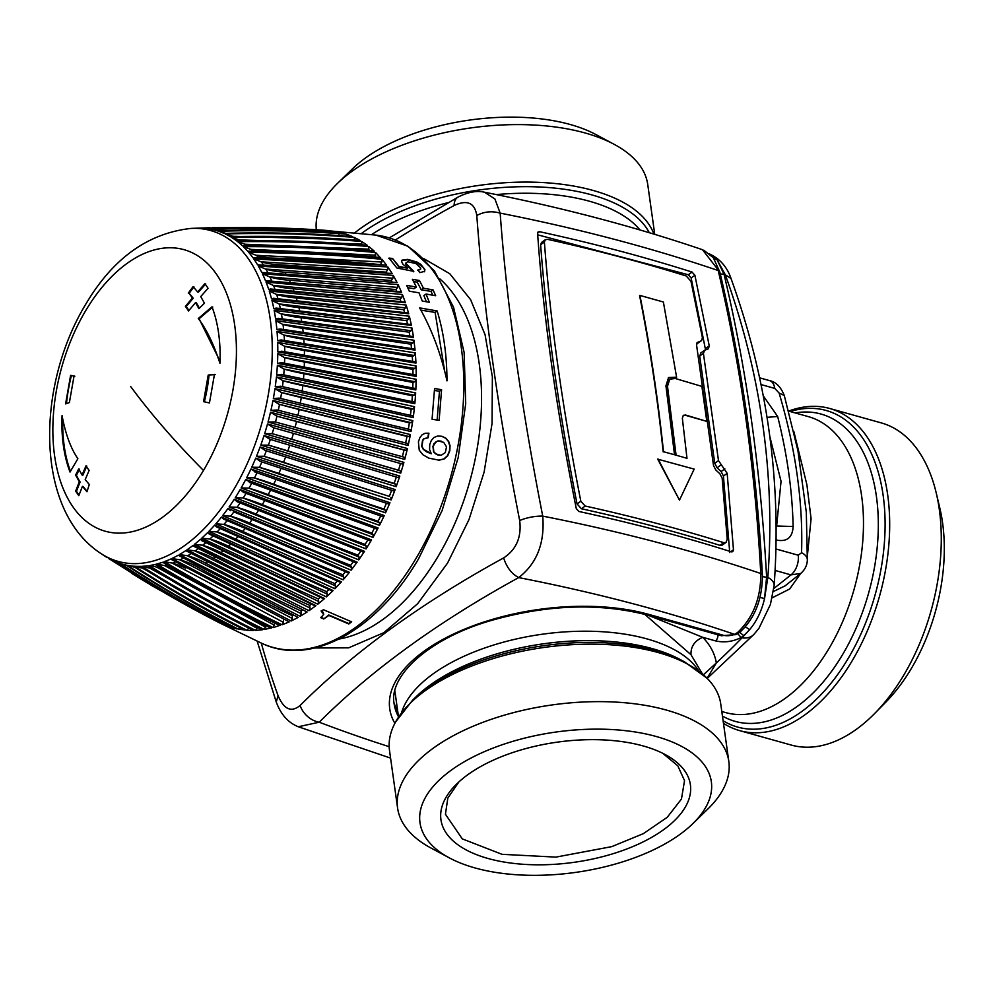 <?xml version="1.0" encoding="UTF-8"?>
<svg xmlns="http://www.w3.org/2000/svg" width="994" height="994" viewBox="0 0 994 994"><rect width="100%" height="100%" fill="white"/><g stroke="black" fill="none" stroke-linecap="round" stroke-linejoin="round"><path stroke-width="1.49" d="M717.979 634.793A5.032 2.97 -74.4 0 1 715.494 640.881L702.733 637.316C694.607 640.819 690.693 646.622 690.992 654.711L702.472 673.994M690.992 654.711L644.721 614.304M648.486 615.348L702.733 637.316C710.3 645.131 714.835 653.679 716.326 662.973L703.392 674.789M754.011 634.309A20.153 14.699 -136 0 1 753.837 634.495A20.153 14.699 -136 0 1 742.021 637.813A966.553 476.499 -8.8 0 1 716.326 662.973L707.107 678.293M449.4 857.909L431.023 848.056A167.24 80.576 -8 0 1 397.588 808.023L389.511 750.532A167.24 80.576 -8 0 1 395.6 721.967A167.24 80.576 -8 0 1 490.328 659.482A167.24 80.576 172 0 1 707.02 678.194A167.24 80.576 172 0 1 720.749 703.988L728.826 761.466A167.24 80.576 -8 0 1 707.716 809.166L692.768 823.715A147.1 70.86 -8 0 1 622.654 861.848A147.1 70.86 -8 0 1 449.4 857.909A147.1 70.86 -8 0 1 508.667 742.63A147.1 70.86 -8 0 1 674.591 742.99A147.1 70.86 -8 0 1 692.768 823.715M354.709 232.844A167.24 80.576 -8 0 1 425.395 197.421A167.24 80.576 172 0 1 653.866 234.087M739.747 632.358L743.785 635.663L741.151 637.514L742.021 637.813L749.65 629.637L743.785 635.663M774.127 585.603A20.153 10.064 -175.7 0 0 774.14 585.478A20.153 10.064 -175.7 0 0 767.84 577.415A932.807 807.066 -169.5 0 0 762.833 425.084A932.807 807.066 -169.5 0 0 725.309 274.779L716.898 259.422L724.079 274.356A1497.908 704.535 -7.2 0 1 725.309 274.779L731.025 278.506C727.049 266.814 719.755 258.589 709.144 253.818M714.487 259.335L716.898 259.422L710.089 254.215M707.231 678.417L753.837 634.495L759.006 628.22L770.4 604.526L774.14 585.478C781.719 481.692 767.343 379.36 731.025 278.506M762.448 576.644L767.84 577.415L764.56 598.537C761.739 610.738 756.769 621.113 749.65 629.637L745.326 626.792M397.588 808.023A167.24 80.576 -8 0 1 498.404 716.972A167.24 80.576 -8 0 1 728.826 761.466M654.748 234.36L647.728 184.437A167.24 80.576 172 0 0 614.292 144.403A167.24 80.576 172 0 0 337.6 183.294A167.24 80.576 172 0 0 318.49 211.573A167.24 80.576 172 0 0 316.328 229.738M760.025 597.419L764.56 598.537L766.61 576.992A1506.78 887.791 105.6 0 0 724.079 274.356A5.032 2.783 166.6 0 0 719.147 274.592M759.615 377.832L769.518 380.603A15.109 8.909 105.6 0 1 774.761 388.406L779.11 393.04A489.036 317.223 -125.9 0 1 797.126 474.784A489.036 317.223 -125.9 0 1 801.549 552.739A15.109 8.822 -178.1 0 1 807.339 559.982A15.109 8.822 -178.1 0 1 807.327 560.206M793.833 431.495L806.904 484.737L811.092 518.719L807.476 554.826M800.692 573.451L789.671 588.995L772.214 597.816M775.109 570.444L790.976 574.892A15.109 8.909 -74.4 0 0 798.207 555.211L801.549 552.739M776.115 538.649A15.109 8.909 105.6 0 1 776.376 540.053C786.95 542.115 792.529 537.605 793.125 526.522L776.637 526L781.048 481.32L769.828 436.552M614.292 144.403L595.903 134.55A147.1 70.86 172 0 0 352.547 168.744L337.6 183.294M767.02 417.343L777.656 416.486A478.176 310.178 -125.9 0 1 788.677 472.423A478.176 310.178 -125.9 0 1 793.125 526.522M769.518 380.615C775.842 381.845 780.762 386.803 784.278 395.475L779.11 393.04M784.278 395.475L797.921 450.617L806.308 512.233L807.339 559.982C807.178 565.288 804.966 569.773 800.717 573.439L800.878 573.302M773.841 588.51L790.976 574.892L800.717 573.439L785.086 585.864L773.431 591.505M776.14 529.019L776.115 525.95M614.454 853.274A125.94 60.671 -8 0 1 472.411 852.951A125.94 60.671 -8 0 1 456.842 783.844A125.94 60.671 -8 0 1 516.868 751.203A125.94 60.671 -8 0 1 665.197 754.558A125.94 60.671 -8 0 1 614.454 853.274M662.737 753.303L677.796 765.79L684.531 780.625L681.462 799.027L667.26 817.292L643.267 833.68L611.795 846.627L555.894 857.114L502.045 854.318L462.26 838.874L445.436 814.235L447.822 798.107L458.855 781.955M874.596 713.555A167.24 98.543 -74.4 0 0 903.546 675.522A167.24 98.543 -74.4 0 0 936.273 493.123L939.902 508.456A147.1 86.664 -74.4 0 1 911.113 668.887A147.1 86.664 -74.4 0 1 885.654 702.323L874.596 713.555A167.24 98.543 -74.4 0 1 791.162 745.04L739.623 730.615A167.24 98.543 105.6 0 0 851.995 661.097A167.24 98.543 -74.4 0 0 829.754 408.497A167.24 98.543 -74.4 0 0 788.702 411.069M739.623 730.615A167.24 98.543 105.6 0 1 723.458 723.321M936.273 493.123A167.24 98.543 -74.4 0 0 881.305 422.91L829.754 408.497M705.554 349.9L691.141 277.972L688.308 274.766L537.692 234.832M729.72 552.502L723.421 476.039L721.135 471.554L717.072 467.776L714.761 463.316L699.689 356.063L700.932 352.945M696.545 343.837L701.627 340.557L702.41 337.699L690.992 281.327L686.27 275.997C642.136 262.254 595.953 250.041 547.719 239.38L545.296 239.728L541.531 242.449L540.624 244.723C546.576 324.019 558.715 410.423 577.054 503.933L581.44 508.754C629.687 519.415 675.87 531.628 720.004 545.371L722.327 545.085L726.08 542.364L727.235 539.245L722.166 478.263L719.88 473.778L715.817 470.013L713.506 465.54L696.583 345.166L697.403 342.296M739.921 632.209L739.859 632.259C754.931 618.268 762.435 599.146 762.386 574.892C756.521 467.925 742.332 366.972 719.818 272.021L702.472 249.705C634.644 226.644 561.97 207.485 484.476 192.215L494.9 198.949L500.156 213.126C506.94 305.009 521.129 405.999 542.736 516.122C544.911 542.985 536.897 563.474 518.706 577.589A1451.103 699.068 -8 0 1 734.566 634.346L737.473 632.606C753.141 617.734 760.907 598.04 760.77 573.513A5.032 2.038 -3.1 0 1 762.386 574.892A5.032 2.038 -3.1 0 1 762.386 574.942M700.497 353.181L704.671 350.248L703.417 353.355L718.488 460.607L727.161 473.33L733.473 549.781L732.777 551.658L731.385 551.832C683.04 536.511 632.221 523.068 578.906 511.475L576.284 508.605C556.317 408.857 543.407 317.074 537.592 233.255L538.127 231.913L539.593 231.701C592.896 243.281 643.727 256.738 692.06 272.058L694.893 275.251L709.244 345.875L708.449 348.745M704.671 350.248L708.014 348.969M735.871 634.632L734.566 634.346A10.077 4.858 172 0 1 723.185 635.216A5.032 2.97 -74.4 0 1 721.209 635.7L735.846 634.644M735.833 634.644L739.859 632.259L737.473 632.606M390.567 758.099L298.287 726.751L319.236 722.203A1451.103 699.068 172 0 0 389.163 746.693M261.26 643.068A947.729 816.086 13.4 0 0 278.072 695.688C283.973 709.455 291.317 712.723 300.101 705.479A20.153 14.873 45 0 0 319.236 722.203A967.1 465.9 172 0 1 408.36 646.92A967.1 465.9 172 0 1 518.706 577.589C511.736 573.973 506.704 567.425 503.635 557.92C516.358 549.583 521.701 537.12 519.676 520.545A20.153 6.399 168.9 0 1 542.736 516.122C620.48 531.442 693.166 550.577 760.77 573.513A1507.525 888.226 105.6 0 0 718.19 270.53A1501.151 723.172 172 0 0 500.156 213.126C491.918 210.79 484.14 211.573 476.797 215.487A947.729 231.614 74 0 0 519.676 520.545M278.072 695.688L276.257 702.037M476.797 215.487C474.71 202.788 467.155 199.471 454.109 205.522A20.153 10.897 -118.7 0 1 458.035 197.085A20.153 10.897 -118.7 0 1 458.197 196.998M314.8 647.989L348.633 647.839L383.821 632.693L417.654 603.706L447.524 563.126L468.994 519.601L484.128 472.063L492.055 423.494L492.365 376.813L485.072 334.717L470.609 299.641L449.76 273.723L423.755 258.626M686.991 458.309L676.082 455.19L667.496 386.281L669.745 379.161L675.311 378.503L701.888 386.405L706.809 421.381L685.661 415.045L683.338 415.33L682.356 418.325L686.991 458.309L676.082 455.19M706.809 421.381L685.351 415.268L683.189 415.442M669.596 379.286L667.185 386.504L675.771 455.426M674.516 454.755L663.507 451.711C657.866 397.948 650.001 345.85 639.9 295.417L663.383 302.014L676.603 377.211L668.564 377.534L665.93 385.834L674.516 454.755L663.507 451.711M676.603 377.211L668.403 377.645M663.197 451.935C657.556 398.172 649.691 346.074 639.589 295.64L639.9 295.417M658.028 458.942L679.474 500.119L694.185 469.106L657.717 459.166L679.474 500.119M581.44 508.754L585.193 506.033L580.819 501.212C562.455 407.714 550.303 321.31 544.389 242.002L545.296 239.728M585.193 506.033C633.427 516.706 679.61 528.907 723.744 542.662L726.08 542.364M697.453 343.502L701.192 340.793L697.043 342.644M438.255 440.938L435.931 441.783L433.21 446.144L433.856 451.959L435.608 453.873L441.063 455.351L445.324 452.593L446.517 446.89L443.722 442.355L437.944 440.914L433.931 443.56L433.21 446.144M371.532 539.928L366.065 548.924L235.255 497.708L236.261 496.105A173.291 102.109 -74.4 0 0 238.697 492.117A173.291 102.109 -74.4 0 0 239.206 491.247L240.188 489.595L243.368 492.291L370.116 540.773L371.532 539.928L240.188 489.595M233.379 511.699L355.852 562.778L357.144 562.157L351.118 570.196L351.578 567.388L350.609 565.325A1707.729 779.557 -142.4 0 1 249.506 523.043A175.988 103.687 -74.4 0 0 251.78 520.024M230.471 510.68L228.036 508.419L226.955 509.91A173.291 102.109 -74.4 0 1 223.7 514.233L222.594 515.662L351.118 570.196M228.384 626.555L222.383 624.22L223.352 623.996M228.558 626.642C191.096 607.607 154.679 586.472 119.317 563.225L118.187 562.84A173.291 102.109 -74.4 0 1 114.857 561.535L113.751 561.051C148.864 584.186 185.07 605.247 222.383 624.22M292.286 615.671A1707.729 1222.806 64.1 0 1 198.141 567.375A100.754 72.14 -115.9 0 0 180.063 559.833L171.85 558.504L173.13 557.895A173.291 102.109 -74.4 0 0 176.92 555.944L178.199 555.248L298.163 617.411L291.13 621.014L292.36 618.504L292.286 615.671A199.844 117.752 -74.4 0 0 292.907 615.361M173.304 568.568A100.754 76.687 -105.5 0 0 164.88 565.636L156.679 564.033L157.947 563.697A173.291 102.109 -74.4 0 0 161.736 562.542L163.24 562.579C201.571 585.603 240.362 606.564 279.625 625.45L273.188 627.612L274.729 623.089M301.02 610.962A1707.729 1175.231 59.4 0 1 205.833 563.225A100.754 69.331 -120.6 0 0 187.642 555.745L179.429 554.553L180.709 553.807A173.291 102.109 -74.4 0 0 184.474 551.484L185.741 550.651L307.084 611.993L300.101 616.317L301.232 613.72L301.02 610.962A199.844 117.752 -74.4 0 0 302.201 610.254M236.361 628.717L230.285 627.202L232 625.586M126.424 565.3L122.262 564.132A173.291 102.109 -74.4 0 1 121.579 563.933L120.423 563.586C156.046 586.907 192.662 608.117 230.285 627.202M122.262 564.132A173.291 102.109 -74.4 0 0 125.02 564.841L126.201 565.101C162.072 588.485 198.899 609.744 236.684 628.879M314.402 604.886L315.918 605.694L308.997 610.714L310.029 608.042L309.693 605.371A1707.729 1121.94 -124.9 0 1 213.474 558.305A175.988 103.687 -74.4 0 0 214.754 557.398M314.999 605.88L194.153 546.489L193.196 545.308L191.954 546.265A173.291 102.109 -74.4 0 1 188.226 548.961L186.959 549.831L308.997 610.714M331.474 590.138L333.114 590.573L326.454 596.897L327.274 594.126L326.666 591.666A1707.729 999.231 -132.6 0 1 228.421 546.228A175.988 103.687 -74.4 0 0 230.273 544.501M332.046 590.908L209.212 534.089L207.734 532.486L206.541 533.679A173.291 102.109 -74.4 0 1 202.95 537.083L201.732 538.189L326.454 596.897M347.689 572.295L349.428 572.333L343.154 579.837L343.738 577.029L342.893 574.83A1707.729 857.076 -139.3 0 1 242.698 531.405A175.988 103.687 -74.4 0 0 244.884 528.82M348.161 572.842L223.6 519.079L221.513 517.029L220.382 518.433A173.291 102.109 -74.4 0 1 217.003 522.471L215.86 523.801L343.154 579.837M244.599 629.91L238.473 629.227L240.138 627.45M133.606 566.356L132.078 566.021A173.291 102.109 -74.4 0 1 128.524 565.536L127.344 565.325C163.476 588.759 200.515 610.067 238.473 629.227M248.115 630.358L246.897 630.283C208.603 611.086 171.117 589.728 134.463 566.232L135.669 566.307A173.291 102.109 -74.4 0 0 139.309 566.381L140.552 566.369C177.479 589.864 215.176 611.223 253.644 630.432L248.115 630.358M256.75 630.295L255.52 630.37C216.878 611.161 178.945 589.815 141.744 566.319L142.987 566.257A173.291 102.109 -74.4 0 0 146.69 565.921L147.944 565.772C185.418 589.231 223.575 610.564 262.391 629.749L256.75 630.295M162.83 569.102A100.754 78.402 -99.7 0 0 157.363 567.326L150.417 565.387A173.291 102.109 -74.4 0 0 154.182 564.642L155.561 564.679C193.395 587.901 231.801 609.024 270.766 628.046L264.292 629.475L265.945 625.686M185.679 568.208A100.754 74.6 -110.9 0 0 172.471 563.138L164.246 561.672L165.526 561.188A173.291 102.109 -74.4 0 0 169.328 559.647L170.608 559.075L289.192 621.909L282.147 624.779L283.464 622.368L283.514 619.535M364.525 551.335L358.759 559.883L229.067 506.952L230.136 505.437A173.291 102.109 -74.4 0 0 233.242 500.827L234.273 499.249L237.069 501.734L363.17 552.068L364.525 551.335L234.273 499.249M261.72 643.28A212.853 125.418 -74.4 0 0 415.753 558.864A212.853 125.418 -74.4 0 0 461.812 351.478A212.853 125.418 -74.4 0 0 375.943 235.106L408.012 246.263L434.465 270.952L453.525 307.183L464.123 352.423L465.701 403.713L458.184 457.625L442.119 510.518L418.561 558.839C376.776 630.469 311.159 667.073 261.72 643.28L220.718 623.462C183.567 604.551 147.559 583.59 112.682 560.554L111.589 560.032A173.291 102.109 -74.4 0 1 108.396 558.33L151.833 585.628L198.949 612.08M218.978 622.604L217.04 621.573M102.618 554.615A173.291 102.109 -74.4 0 0 104.743 556.081A173.291 102.109 -74.4 0 0 105.277 556.429L106.321 557.087M214.741 525.068L341.402 581.825L339.712 581.589L341.402 581.825L340.234 583.118L334.916 588.759L208.889 531.318L210.082 530.1A173.291 102.109 -74.4 0 0 213.573 526.36L214.741 525.068L216.506 526.895L340.246 582.248M323.025 597.916L324.603 598.55L317.807 604.228L194.414 544.364L195.656 543.383A173.291 102.109 -74.4 0 0 199.322 540.314L200.54 539.245L201.745 540.637L323.609 598.798M323.746 618.976L328.84 615.435L348.807 623.971L351.652 621.859L323.385 609.682L321.261 611.273L323.709 614.304L320.876 617.721L323.746 618.976L328.778 614.988L348.745 623.524L351.59 621.412M437.149 310.948C443.622 331.946 446.902 355.256 446.977 380.888C441.013 353.976 431.893 329.635 419.617 307.892L437.149 310.948L435.111 312.427L420.86 310.116M432.067 419.207L439.124 420.4L441.584 389.71L434.564 388.492L432.067 419.207M391.884 281.513A199.844 117.752 -74.4 0 0 391.301 280.482L392.891 278.196L393.226 275.388L397.091 282.544L261.745 272.431L397.091 282.544M267.548 272.157A173.291 102.109 -74.4 0 0 265.932 269.175L258.266 265.982L258.987 267.237A173.291 102.109 -74.4 0 1 261.074 271.089L261.745 272.431M404.546 312.489A199.844 117.752 -74.4 0 0 403.701 309.693L405.477 307.854L406.186 305.059L408.733 313.781L407.08 313.358M277.885 298.635A173.291 102.109 -74.4 0 0 276.68 294.51L269.25 291.018L269.747 292.571A173.291 102.109 -74.4 0 1 271.113 297.268L271.548 298.883L408.733 313.781M388.169 503.834L260.192 461.39L388.169 503.834L389.971 502.728L385.548 512.829L385.386 510.208L383.908 509.015A1707.729 343.154 -155.8 0 1 278.829 473.442A175.988 103.687 -74.4 0 0 281.004 468.472M260.192 461.39L255.744 458.11L254.961 459.961A173.291 102.109 -74.4 0 1 252.575 465.403L251.755 467.217L385.548 512.829M398.06 477.53L269.399 439.162L398.06 477.53L399.812 476.076L396.196 486.662L395.786 484.215L394.158 483.407A1707.729 153.809 -160.6 0 1 287.85 450.891A175.988 103.687 -74.4 0 0 289.763 445.287M269.834 439.286L264.044 435.558L263.41 437.484A173.291 102.109 -74.4 0 1 261.459 443.2L260.788 445.113L396.196 486.662M374.775 256.999L375.657 252.501L380.168 257.508C336.854 253.358 292.895 251.246 248.276 251.171L247.891 251.432C292.808 251.482 337.065 253.594 380.665 257.769M252.836 251.184A173.291 102.109 -74.4 0 0 251.246 249.531L243.381 246.674L244.3 247.593A173.291 102.109 -74.4 0 1 246.997 250.426L247.891 251.432M266.193 227.651L198.601 228.123A173.291 102.109 -74.4 0 1 202.242 228.198L323.895 230.248M400.942 301.53A199.844 117.752 -74.4 0 0 400.11 299.306L401.837 297.305L402.421 294.485L405.415 302.723L403.726 302.499M274.953 289.266A173.291 102.109 -74.4 0 0 273.561 285.502L266.057 282.097L266.628 283.563A173.291 102.109 -74.4 0 1 268.243 287.999L268.765 289.527L405.415 302.723M411.342 429.582L410.994 431.57L273.338 398.544L273.698 396.556A173.291 102.109 -74.4 0 0 274.667 390.654L274.965 388.666L412.796 420.624L411.342 429.582M405.639 442.951A199.844 117.752 -74.4 0 0 406.993 436.416L408.82 436.503L410.423 434.589L408.161 445.523L407.49 443.436L277.239 410L270.927 410.336L408.161 445.523M408.82 436.503L279.016 404.247L272.977 400.47L272.592 402.458A173.291 102.109 -74.4 0 1 271.374 408.348L270.927 410.336M416.213 374.489L416.213 376.391L277.811 351.876L277.811 349.963A173.291 102.109 -74.4 0 0 277.724 344.322L277.674 342.433L416.064 365.929L416.213 374.489M411.528 348.472A199.844 117.752 -74.4 0 0 411.019 344.185L412.908 342.868L413.939 340.209L415.07 350.112L413.616 349.118M412.908 342.868L282.507 324.28L275.86 320.702L276.096 322.478A173.291 102.109 -74.4 0 1 276.692 327.821L276.879 329.635L415.07 350.112M402.21 463.999L273.338 427.718L402.222 463.999L403.924 462.372L400.744 473.132L400.209 470.783L398.507 470.174A1707.729 57.776 -163 0 1 291.689 439.249A175.988 103.687 -74.4 0 0 293.416 433.372M273.375 427.731L267.51 423.966L266.951 425.929A173.291 102.109 -74.4 0 1 265.236 431.731L264.64 433.682L400.744 473.132M409.839 336.009A199.844 117.752 -74.4 0 0 409.168 332.195L411.031 330.691L411.963 327.97L413.566 337.525L412.05 336.717M411.031 330.691L280.904 313.88L274.17 310.364L274.481 312.079A173.291 102.109 -74.4 0 1 275.35 317.235L275.611 318.987L413.566 337.525M373.943 535.716L372.986 537.394L241.12 487.967L242.064 486.29A173.291 102.109 -74.4 0 0 244.835 481.208L245.754 479.481L378.13 527.988L373.943 535.716M413.492 415.641L413.218 417.617L275.239 386.741L275.512 384.753A173.291 102.109 -74.4 0 0 276.22 378.876L276.431 376.9L414.535 406.708L413.492 415.641M380.379 523.589L379.497 525.341L246.624 477.791L247.518 476.039A173.291 102.109 -74.4 0 0 250.103 470.771L250.948 468.969L384.28 515.563L380.379 523.589M380.603 264.354L381.895 262.043L381.982 259.31L386.629 265.236L252.923 257.757C298.225 258.278 342.793 260.763 386.629 265.236M381.895 262.043L256.03 255.247L248.736 252.414L249.606 253.445A173.291 102.109 -74.4 0 1 252.103 256.638L252.923 257.757M415.865 361.22L415.952 363.096L277.599 340.619L277.512 338.743A173.291 102.109 -74.4 0 0 277.177 333.251L277.028 331.412L415.318 352.882L415.865 361.22M391.884 498.056L391.127 499.92L256.489 456.308L257.235 454.444A173.291 102.109 -74.4 0 0 259.409 448.853L260.117 446.952L395.152 489.545L391.884 498.056M391.363 272.281L392.108 273.499L257.545 264.777L256.8 263.547A173.291 102.109 -74.4 0 0 254.501 260.006L253.706 258.862L387.846 266.951L391.363 272.281M359.095 239.927L360.151 240.536C317.397 237.044 274.207 235.802 230.583 236.796L229.515 236.187A173.291 102.109 -74.4 0 0 226.321 234.485L225.228 233.95C268.628 232.82 311.619 233.963 354.224 237.38L359.095 239.927M338.917 234.199L338.258 231.962L344.346 233.602M217.462 230.881L215.661 230.372A173.291 102.109 -74.4 0 1 216.344 230.571L217.487 230.919C260.142 229.502 302.524 230.397 344.657 233.627M215.661 230.372A173.291 102.109 -74.4 0 0 212.89 229.676L211.722 229.415C254.116 227.924 296.287 228.782 338.258 231.962M330.517 231.167L336.332 231.59M329.884 230.695C288.248 227.564 246.5 226.794 204.627 228.371L205.833 228.483A173.291 102.109 -74.4 0 1 209.386 228.98L210.579 229.192C252.712 227.651 294.671 228.458 336.469 231.602M415.02 401.762L414.833 403.726L276.618 374.986L276.804 373.023A173.291 102.109 -74.4 0 0 277.251 367.196L277.376 365.233L415.678 392.916L415.02 401.762M400.93 290.869L401.526 292.298L265.485 280.693L264.889 279.264A173.291 102.109 -74.4 0 0 263.037 275.102L262.391 273.735L398.097 284.582L400.93 290.869M373.284 250.264L374.241 251.134C330.903 247.233 286.98 245.456 242.461 245.804L241.517 244.934A173.291 102.109 -74.4 0 0 238.647 242.461L237.653 241.666C281.961 241.132 325.709 242.76 368.898 246.549L373.284 250.264M412.771 387.933A199.844 117.752 -74.4 0 0 412.945 382.442L414.858 381.708L416.175 379.298L415.84 389.959L415.07 388.406L281.923 362.723L277.475 363.344L415.84 389.959M414.858 381.708L284.172 357.455L277.786 353.727L277.761 355.653A173.291 102.109 -74.4 0 1 277.575 361.406L277.475 363.344M366.388 244.636L367.395 245.381C324.342 241.704 280.768 240.213 236.684 240.921L235.677 240.175A173.291 102.109 -74.4 0 0 232.633 238.075L231.59 237.417C275.45 236.56 318.838 237.914 361.741 241.505L366.388 244.636M407.465 448.53L404.732 459.402L268.02 422.065L268.554 420.102A173.291 102.109 -74.4 0 0 270.02 414.237L270.492 412.249L276.953 416.175A100.754 5.107 -166.5 0 0 296.535 421.481L404.024 449.996L405.8 450.294L407.465 448.53L270.492 412.249M346.918 236.547L346.384 234.186L352.572 236.609C310.116 233.267 267.311 232.223 224.172 233.466L223.066 232.981A173.291 102.109 -74.4 0 0 219.736 231.677L226.16 233.466M409.366 316.241L411.454 325.398L273.835 308.724L273.487 307.034A173.291 102.109 -74.4 0 0 272.368 302.089L271.958 300.461L279.302 304.04A100.754 56.136 166.3 0 0 298.921 307.593L406.732 320.677L408.546 318.999L409.366 316.241L271.958 300.461M429.296 302.275L426.053 294.025L435.67 295.715L433.073 289.9L423.432 288.223L419.456 280.507L412.398 279.326L416.399 287.017L406.67 285.402L409.317 291.192L419.021 292.82L422.276 301.058L429.296 302.275M428.116 437.782L424.14 438.727L422.848 440.367L421.99 446.306L423.519 449.276L431.309 453.749L429.594 449.586L429.719 444.653L431.297 440.479L433.968 437.484L437.584 436.031L441.895 436.267L445.859 438.18L448.654 441.411L450.021 445.623L449.835 450.63L447.772 455.737L444.169 458.942L439.087 460.185L428.824 458.147L422.823 454.693L419.244 450.207L418.399 441.883L419.853 437.671L422.164 434.726L425.196 433.235L428.936 433.21L428.116 437.782M419.791 272.629L424.637 271.35L424.898 269.536L420.723 264.317L416.908 262.031L407.751 259.372L402.061 260.13L401.663 261.82L403.005 264.292L407.677 268.181L399.054 266.479L392.58 258.465L389.039 258.08L396.854 267.995L413.815 271.374L405.887 263.435L407.639 261.77L415.84 263.509L420.822 268.107L419.741 269.772L417.94 269.946L419.791 272.629M62.746 419.356A125.94 74.202 -74.4 0 0 70.45 471.305M79.011 495.074A130.972 77.172 -74.4 0 1 76.463 491.272L80.104 481.978L79.309 481.755L75.668 491.048A130.972 77.172 -74.4 0 0 78.799 495.646L82.44 486.352L86.963 491.744L89.298 484.5L85.198 479.63L89.137 470.411A100.754 59.367 -74.4 0 1 86.006 465.813L82.067 475.033L82.862 475.256L86.801 466.037M82.44 486.352L83.235 486.575A119.889 70.636 -74.4 0 0 87.112 491.272M80.104 481.978A119.889 70.636 -74.4 0 1 76.414 475.294L79.508 469.18M74.848 376.192L71.406 375.608A119.889 70.636 -74.4 0 0 66.461 403.601M205.721 283.911L198.415 292.186L197.62 291.963L204.913 283.688A130.972 77.172 -74.4 0 1 208.044 288.285L200.751 296.56L204.453 303.245L198.887 308.674L195.545 302.598L188.525 310.96A100.754 59.367 -74.4 0 0 185.393 306.363L192.414 298.001L193.209 298.225A111.837 65.89 -74.4 0 0 189.108 293.354L192.414 298.001M193.892 286.806L189.108 293.354M188.897 310.501A100.754 59.367 -74.4 0 0 186.189 306.574L193.209 298.225M199.359 308.227A111.837 65.89 -74.4 0 0 196.34 302.822L195.545 302.598M220.022 361.22L199.098 318.751L212.791 307.034M215.251 374.639L208.218 375.061L214.455 374.415L209.448 402.943L203.559 401.663L208.218 375.061M204.366 401.837A111.837 65.89 -74.4 0 0 209.026 375.285M62.063 415.579C65.467 433.918 70.736 448.294 77.88 458.706L70.027 472.063A125.94 74.202 -74.4 0 1 62.063 415.579M76.463 491.272L75.668 491.048M76.414 475.294L75.606 475.07L78.712 468.957L82.067 475.033M75.606 475.07L79.309 481.755M69.381 402.57L65.604 403.899L70.599 375.384L74.053 375.968L69.381 402.57M71.406 375.608L70.599 375.384M197.62 291.963L193.097 286.583L188.301 293.131M186.189 306.574L185.393 306.363M199.098 318.751L198.291 318.527L211.983 306.811A125.94 74.202 -74.4 0 1 219.947 363.282C213.735 344.16 206.516 329.238 198.291 318.527M221.016 552.627A1707.729 1063.17 -128.9 0 0 318.254 598.935L318.726 601.507L202.59 545.321A100.754 62.721 -128.9 0 1 221.016 552.627A175.988 103.687 -74.4 0 0 222.606 551.322M318.254 598.935A199.844 117.752 -74.4 0 0 320.23 597.319M235.665 539.146A1707.729 930.421 -136.1 0 0 334.891 583.627L335.624 585.963L217.015 532.038A100.754 54.894 -136.1 0 1 235.665 539.146A175.988 103.687 -74.4 0 0 237.703 536.996M334.891 583.627A199.844 117.752 -74.4 0 0 337.339 581.043M256.03 514.097A1707.729 698.235 -145.3 0 0 358.026 555.174L359.107 557.075L237.069 507.375A100.754 41.189 -145.3 0 1 256.03 514.097A175.988 103.687 -74.4 0 0 258.365 510.655M358.026 555.174A199.844 117.752 -74.4 0 0 360.747 551.161M257.21 627.313L257.061 628.295L149.92 568.195A100.754 79.744 -93.6 0 1 153.113 569.177M248.575 627.984L142.614 568.245A100.754 80.688 -87.1 0 1 143.869 568.618M127.344 565.325L135.01 567.35M215.86 523.801L223.948 524.41A100.754 50.57 -139.3 0 1 242.698 531.405M342.893 574.83A199.844 117.752 -74.4 0 0 345.477 571.761M201.732 538.189L209.883 539.021A100.754 58.957 -132.6 0 1 228.421 546.228M326.666 591.666A199.844 117.752 -74.4 0 0 328.902 589.579M186.959 549.831L195.159 550.9A100.754 66.188 -124.9 0 1 213.474 558.305M309.693 605.371A199.844 117.752 -74.4 0 0 311.308 604.228M222.594 515.662L230.645 516.184A100.754 45.997 -142.4 0 1 249.506 523.043M350.609 565.325A199.844 117.752 -74.4 0 0 353.292 561.784M426.053 294.025L423.891 295.603L426.401 301.766M416.399 287.017L414.1 288.695L407.764 287.726M413.641 281.575L417.219 282.134L421.245 289.813L423.432 288.223M432.788 295.206L431.011 291.391L421.245 289.813M407.503 323.994A199.844 117.752 -74.4 0 0 406.732 320.677M402.346 456.693A199.844 117.752 -74.4 0 0 404.024 449.996M231.59 237.417L239.579 240.026A100.754 80.067 122.9 0 0 242.188 240.697M361.729 244.797L361.741 241.505M284.172 357.455L284.694 357.591A100.754 32.591 -178.8 0 0 304.388 361.99L412.945 382.442M237.653 241.666L245.58 244.4A100.754 78.849 129.2 0 0 250.413 245.568M368.476 250.476L368.898 246.549M262.391 273.735L269.97 277.04A100.754 67.17 154.9 0 0 289.453 280.184L395.972 289.552L397.625 287.403L398.097 284.582M396.73 291.192A199.844 117.752 -74.4 0 0 395.972 289.552M277.376 365.233L284.185 369.134A100.754 27.31 -176.2 0 0 303.878 373.707L412.361 395.749L414.262 395.227L415.678 392.916M411.926 401.564A199.844 117.752 -74.4 0 0 412.361 395.749M225.228 233.95L233.267 236.423A100.754 80.899 116.4 0 0 233.988 236.622M354.572 240.026L354.224 237.38M253.706 258.862L261.447 261.956A100.754 72.91 145.7 0 0 280.78 264.851L386.132 272.145L387.635 269.722L387.846 266.951M283.551 462.309A1707.729 249.084 -158.2 0 0 389.288 496.366L264.18 456.383A100.754 14.699 -158.2 0 1 283.551 462.309A175.988 103.687 -74.4 0 0 285.613 457.016M389.288 496.366A199.844 117.752 -74.4 0 0 391.636 490.315M277.028 331.412L284.11 335.189A100.754 42.655 175.7 0 0 303.804 339.227L412.274 356.597L414.175 355.479L415.318 352.882M412.585 361.319A199.844 117.752 -74.4 0 0 412.274 356.597M256.03 255.247L256.539 255.396A100.754 75.258 140.6 0 0 268.43 257.695M273.685 484.24A1707.729 435.546 -153.3 0 0 378.068 521.278L379.459 522.658L254.452 477.977A100.754 25.695 -153.3 0 1 273.685 484.24A175.988 103.687 -74.4 0 0 275.947 479.63M378.068 521.278A199.844 117.752 -74.4 0 0 380.677 515.961M276.431 376.9L283.153 380.814A100.754 21.893 -173.7 0 0 302.835 385.573L411.168 409.23L413.057 408.907L414.535 406.708M410.435 415.318A199.844 117.752 -74.4 0 0 411.168 409.23M268.156 494.652A1707.729 525.814 -150.7 0 0 371.793 533.095L373.073 534.66L249.009 488.228A100.754 31.025 -150.7 0 1 268.156 494.652A175.988 103.687 -74.4 0 0 270.48 490.402M371.793 533.095A199.844 117.752 -74.4 0 0 374.477 528.187M280.904 313.88L281.426 314.017A100.754 51.887 169.6 0 0 301.07 317.732L409.168 332.195M264.64 433.682L272.182 433.67A100.754 3.404 -163 0 1 291.689 439.249M398.507 470.174A199.844 117.752 -74.4 0 0 400.483 463.515M282.507 324.28L283.029 324.417A100.754 47.389 172.8 0 0 302.698 328.293L411.019 344.185M277.674 342.433L284.669 346.26A100.754 37.71 178.5 0 0 304.363 350.484L412.908 369.37L414.833 368.439L416.064 365.929M412.995 374.502A199.844 117.752 -74.4 0 0 412.908 369.37M279.016 404.247L279.538 404.396A100.754 10.772 -168.9 0 0 299.157 409.516L406.993 436.416M274.965 388.666L281.6 392.593A100.754 16.364 -171.3 0 0 301.257 397.525L409.379 422.798L411.243 422.686L412.796 420.624M408.348 429.135A199.844 117.752 -74.4 0 0 409.379 422.798M273.561 285.502A100.754 63.802 159 0 0 293.093 288.769L400.11 299.306M251.246 249.531A100.754 77.246 135.1 0 0 258.9 251.221M260.788 445.113L268.405 445.138A100.754 9.07 -160.6 0 1 287.85 450.891M394.158 483.407A199.844 117.752 -74.4 0 0 396.333 477.021M251.755 467.217L259.521 467.342A100.754 20.24 -155.8 0 1 278.829 473.442M383.908 509.015A199.844 117.752 -74.4 0 0 386.405 503.312M276.68 294.51A100.754 60.112 162.8 0 0 296.249 297.927L403.701 309.693M265.932 269.175A100.754 70.214 150.5 0 0 285.34 272.194L391.301 280.482M434.502 390.456L439.46 391.251L437.124 420.052M444.74 371.445L435.111 312.427M262.254 504.617A1707.729 613.522 -148.1 0 0 365.096 544.414L366.277 546.153L243.207 498.044A100.754 36.194 -148.1 0 1 262.254 504.617A175.988 103.687 -74.4 0 0 264.603 500.765M365.096 544.414A199.844 117.752 -74.4 0 0 367.817 539.941M318.726 601.507L317.807 604.228M202.08 545.172L194.414 544.364M335.624 585.963L334.916 588.759M216.506 531.902L208.889 531.318M112.608 560.517C147.497 583.553 183.53 604.538 220.693 623.449L220.718 623.462M359.107 557.075L358.759 559.883M236.56 507.226L229.067 506.952M239.666 502.629L237.069 501.734M149.411 568.059L141.744 566.319M257.061 628.295L255.52 630.37M261.646 629.376L261.981 629.674C223.302 610.564 185.306 589.33 147.969 565.971L147.944 565.772M142.092 568.108L134.463 566.232M248.5 628.357L246.897 630.283M141.198 566.779L140.552 566.369M366.277 546.153L366.065 548.924M242.685 497.895L235.255 497.708M417.219 282.134L419.456 280.507M431.011 291.391L433.073 289.9M409.863 324.777L411.454 325.398M410.696 324.479L276.183 308.09L273.835 308.724M224.458 233.453L224.097 233.428C267.187 232.161 309.942 233.217 352.336 236.547M404.732 459.402L404.073 457.165L274.978 421.891L268.02 422.065M366.612 245.319L367.395 245.381M367.022 245.245C324.119 241.579 280.706 240.076 236.783 240.772L236.684 240.921M283.998 363.195L281.923 362.723M242.461 245.804L242.685 245.605C286.98 245.269 330.679 247.046 373.806 250.935L374.241 251.134M399.799 292.261L401.526 292.298M400.855 291.702L265.485 280.693M414.833 403.726L414.088 402.036L281.526 374.415L276.618 374.986M283.228 374.813L281.526 374.415M217.537 230.919L217.388 230.881C260.018 229.465 302.387 230.372 344.508 233.602M359.53 240.486L360.151 240.536M231.229 236.783L230.521 236.771M257.545 264.777L392.108 273.499M390.841 497.373L391.127 499.92M263.658 456.234L256.489 456.308M260.117 446.952L265.013 450.406L393.525 490.899L395.152 489.545M415.952 363.096L415.169 361.804L281.153 339.948L277.599 340.619M283.936 340.544L281.153 339.948M379.459 522.658L379.497 525.341M253.942 477.841L246.624 477.791M256.527 472.56L250.948 468.969M384.28 515.563L382.752 516.656L254.961 472.063M413.218 417.617L412.485 415.803L280.606 386.231L275.239 386.741M412.224 415.79L280.606 386.231M373.073 534.66L372.986 537.394M248.488 488.079L241.12 487.967M251.258 483.009L245.754 479.481M378.13 527.988L376.651 528.945L249.345 482.376M412.758 336.481L278.345 318.328L275.611 318.987M283.116 329.623L280.01 328.964L276.879 329.635M416.213 376.391L415.43 374.974L281.799 351.217L277.811 351.876M284.234 351.752L281.799 351.217M410.994 431.57L410.286 429.619L279.177 398.109L273.338 398.544M404.707 302.027L270.418 288.981L268.765 289.527M407.987 312.973L273.536 298.287L271.548 298.883M439.46 391.251L441.584 389.71M245.63 493.049L243.368 492.291M323.709 614.304L323.112 612.329L321.199 610.825M320.813 617.274L323.684 618.529M401.812 260.552L407.515 259.782L416.672 262.441L423.394 267.51L424.649 269.946L424.401 271.76M407.677 268.181L398.805 266.901L392.58 258.465M388.791 258.502L392.344 258.875M413.579 271.784L406.757 265.087M406.211 262.317L405.639 263.857L406.521 265.51M420.673 269.125L417.704 270.356M431.309 453.749L426.339 451.736L423.22 449.251L421.68 446.281L422.537 440.354L423.842 438.702L427.805 437.758L428.625 433.185M441.584 436.242L445.548 438.155L448.356 441.386L449.71 445.598L449.536 450.605L447.462 455.712L443.858 458.917L438.789 460.16M441.075 441.1L437.944 440.914M432.912 446.12L433.558 451.935L437.907 455.053L441.063 455.351M401.526 712.76A153.648 74.016 -8 0 1 492.825 645.292A153.648 74.016 -8 0 1 698.782 670.987M412.659 700.111L416.237 696.632A159.549 76.861 -8 0 1 492.278 655.27A159.549 76.861 -8 0 1 680.194 659.531L684.593 661.892A164.37 79.185 172 0 0 490.999 657.494A164.37 79.185 172 0 0 412.659 700.111L395.6 721.967M371.632 234.609A159.549 76.861 -8 0 1 429.408 207.883A159.549 76.861 172 0 1 447.896 202.701M639.925 229.937A159.549 76.861 172 0 0 496.317 194.588M361.431 233.515A164.37 79.185 -8 0 1 426.948 201.745A164.37 79.185 -8 0 1 649.281 232.708M715.494 640.881C724.228 642.845 732.789 641.714 741.151 637.514L737.784 633.712M763.255 395.823L777.656 416.486M775.941 548.974L798.207 555.211M761.031 384.566L774.761 388.406M721.806 711.505L725.62 712.574A153.648 90.529 -74.4 0 0 828.859 648.709A153.648 90.529 -74.4 0 0 808.433 416.648L788.727 411.131M722.439 716.053A159.549 94.008 -74.4 0 0 842.316 655.046A159.549 94.008 -74.4 0 0 874.894 487.333A159.549 94.008 -74.4 0 0 795.113 412.92M790.131 411.528A164.37 96.84 105.6 0 1 880.262 479.829A164.37 96.84 105.6 0 1 848.006 658.736A164.37 96.84 105.6 0 1 723.098 720.762M398.085 713.829L394.009 702.857A156.17 75.233 172 0 0 398.246 714.972M723.185 635.216L648.709 614.379A5.032 2.97 105.6 0 1 646.734 614.864C597.916 602.513 544.998 604.712 487.967 621.449C427.196 639.813 388.592 676.616 394.121 703.752A156.17 75.233 172 0 0 398.495 716.724M709.244 345.875L705.516 348.583M694.893 275.251L691.141 277.972M692.06 272.058L688.308 274.766M539.593 231.701L537.58 233.155M733.473 549.781L730.876 551.67M727.161 473.33L723.421 476.039M724.862 468.857L721.135 471.554M720.812 465.08L717.072 467.776M718.488 460.607L714.761 463.316M703.417 353.355L699.689 356.063M648.709 614.379A161.202 77.656 172 0 0 461.452 630.469A161.202 77.656 172 0 0 394.866 723.309M503.635 557.92A986.843 475.405 -8 0 0 391.04 628.668A986.843 475.405 172 0 0 300.101 705.479M454.109 205.522A986.843 475.405 172 0 0 395.376 239.952M339.153 639.018A194.277 114.472 -74.4 0 0 437.745 556.938A194.277 114.472 -74.4 0 0 439.92 278.941M577.054 503.933L580.819 501.212M720.004 545.371L723.744 542.662M540.624 244.723L544.389 242.002M191.382 228.384C147.994 233.068 112.732 258.44 85.596 304.487C36.07 386.268 34.715 509.823 100.481 553.236A171.776 101.214 -74.4 0 0 233.503 490.005A171.776 101.214 -74.4 0 0 269.647 315.421A171.776 101.214 -74.4 0 0 191.382 228.384L210.057 227.725M228.036 508.419L357.144 562.157M171.85 558.504L291.13 621.014M178.199 555.248L298.163 617.411M156.679 564.033C194.998 587.342 233.826 608.527 273.188 627.612M163.016 562.107C201.608 585.329 240.672 606.452 280.209 625.474M179.429 554.553L300.101 616.317M185.741 550.651L307.084 611.993M315.918 605.694L193.196 545.308M333.114 590.573L207.734 532.486M349.428 572.333L221.513 517.029M245.058 630.134C206.938 610.95 169.676 589.616 133.283 566.145M149.162 565.586C186.922 589.02 225.29 610.316 264.292 629.475M271.263 628.096C232.087 608.962 193.482 587.715 155.449 564.343M164.246 561.672C203.124 584.783 242.424 605.831 282.147 624.779M289.192 621.909L170.608 559.075M134.501 575.116L131.481 573.24M324.603 598.55L200.54 539.245M258.266 265.982L393.226 275.388M269.25 291.018L406.186 305.059M255.744 458.11L389.971 502.728M264.044 435.558L399.812 476.076M243.381 246.674C288.098 246.512 332.195 248.463 375.657 252.501M212.157 227.663L265.994 227.651M266.057 282.097L402.421 294.485M410.423 434.589L272.977 400.47M413.939 340.209L275.86 320.702M403.924 462.372L267.51 423.966M411.963 327.97L274.17 310.364M381.982 259.31C338.271 254.986 293.851 252.687 248.736 252.414M416.175 379.298L277.786 353.727M346.384 234.186C304.089 230.906 261.497 229.937 218.593 231.279M202.59 545.321A173.291 102.109 -74.4 0 0 205.733 542.699M217.015 532.038A173.291 102.109 -74.4 0 0 220.183 528.659M237.069 507.375A173.291 102.109 -74.4 0 0 240.039 502.989M172.471 563.138A173.291 102.109 -74.4 0 0 175.081 562.095M171.95 562.989L283.464 622.368M157.363 567.326A173.291 102.109 -74.4 0 0 159.301 566.965M156.841 567.189L265.771 627.276M149.92 568.195A173.291 102.109 -74.4 0 0 151.361 568.096M142.614 568.245A173.291 102.109 -74.4 0 0 143.347 568.282M134.948 567.326L149.659 576.607M223.948 524.41A173.291 102.109 -74.4 0 0 227.067 520.682M223.426 524.273L343.738 577.029M209.883 539.021A173.291 102.109 -74.4 0 0 213.064 536.014M209.374 538.872L327.274 594.126M195.159 550.9A173.291 102.109 -74.4 0 0 198.241 548.676M194.65 550.763L310.029 608.042M205.833 563.225A175.988 103.687 -74.4 0 0 206.715 562.691M187.642 555.745A173.291 102.109 -74.4 0 0 190.624 553.931M187.133 555.609L301.232 613.72M164.88 565.636A173.291 102.109 -74.4 0 0 167.216 564.952M164.37 565.487L274.58 625.301M180.063 559.833A173.291 102.109 -74.4 0 0 182.884 558.404M179.554 559.684L292.36 618.504M230.645 516.184A173.291 102.109 -74.4 0 0 233.702 512.109M230.123 516.035L351.578 567.388M203.472 470.46A146.168 86.118 -74.4 0 0 215.139 272.344A146.168 86.118 -74.4 0 0 85.819 310.439A146.168 86.118 -74.4 0 0 74.152 508.568A146.168 86.118 -74.4 0 0 203.472 470.46A604.501 204.503 -149.2 0 1 130.686 386.542M299.567 310.364A175.988 103.687 -74.4 0 0 298.921 307.593M280.32 308.475A173.291 102.109 -74.4 0 0 279.302 304.04M408.546 318.999L278.792 303.891M295.056 427.358A175.988 103.687 -74.4 0 0 296.535 421.481M275.487 422.04A173.291 102.109 -74.4 0 0 276.953 416.175M404.073 457.165L274.978 421.891M405.8 450.294L276.444 416.039M240.623 240.71A173.291 102.109 -74.4 0 0 239.579 240.026M239.057 239.877L362.027 244.052M304.251 366.724A175.988 103.687 -74.4 0 0 304.388 361.99M284.508 363.183A173.291 102.109 -74.4 0 0 284.694 357.591M246.984 245.58A173.291 102.109 -74.4 0 0 245.58 244.4M245.058 244.251L369.06 249.171M290.037 281.464A175.988 103.687 -74.4 0 0 289.453 280.184M271.499 280.432A173.291 102.109 -74.4 0 0 269.97 277.04M269.461 276.904L397.625 287.403M303.493 378.751A175.988 103.687 -74.4 0 0 303.878 373.707M283.75 374.85A173.291 102.109 -74.4 0 0 284.185 369.134M283.675 368.985L414.262 395.227M232.745 236.274L354.647 239.84M263.124 264.503A173.291 102.109 -74.4 0 0 261.447 261.956M260.925 261.807L387.635 269.722M264.18 456.383A173.291 102.109 -74.4 0 0 266.33 450.829M265.833 450.655L393.375 490.825M304.065 343.265A175.988 103.687 -74.4 0 0 303.804 339.227M284.446 340.408A173.291 102.109 -74.4 0 0 284.11 335.189M283.601 335.04L414.175 355.479M258.216 257.508A173.291 102.109 -74.4 0 0 256.539 255.396M254.452 477.977A173.291 102.109 -74.4 0 0 256.986 472.796M302.201 390.878A175.988 103.687 -74.4 0 0 302.835 385.573M282.458 386.616A173.291 102.109 -74.4 0 0 283.153 380.814M282.644 380.677L413.057 408.907M249.009 488.228A173.291 102.109 -74.4 0 0 251.706 483.283M301.629 320.95A175.988 103.687 -74.4 0 0 301.07 317.732M282.221 318.751A173.291 102.109 -74.4 0 0 281.426 314.017M272.182 433.67A173.291 102.109 -74.4 0 0 273.897 427.88M271.66 433.533L400.209 470.783M303.133 331.934A175.988 103.687 -74.4 0 0 302.698 328.293M283.601 329.424A173.291 102.109 -74.4 0 0 283.029 324.417M304.437 354.883A175.988 103.687 -74.4 0 0 304.363 350.484M284.744 351.69A173.291 102.109 -74.4 0 0 284.669 346.26M284.147 346.123L414.833 368.439M297.964 415.243A175.988 103.687 -74.4 0 0 299.157 409.516M278.308 410.273A173.291 102.109 -74.4 0 0 279.538 404.396M277.798 410.149L407.378 443.411M300.35 403.067A175.988 103.687 -74.4 0 0 301.257 397.525M280.643 398.445A173.291 102.109 -74.4 0 0 281.6 392.593M410.1 429.594L280.122 398.346M281.091 392.444L411.243 422.686M293.764 290.571A175.988 103.687 -74.4 0 0 293.093 288.769M273.052 285.353L401.837 297.305M250.724 249.382L375.695 255.185M268.405 445.138A173.291 102.109 -74.4 0 0 270.343 439.447M267.883 445.001L395.786 484.215M259.521 467.342A173.291 102.109 -74.4 0 0 261.869 461.962M258.999 467.205L385.386 510.208M296.945 300.213A175.988 103.687 -74.4 0 0 296.249 297.927M276.17 294.373L405.477 307.854M285.763 272.952A175.988 103.687 -74.4 0 0 285.34 272.194M265.41 269.039L392.891 278.196M243.207 498.044A173.291 102.109 -74.4 0 0 246.052 493.359M398.532 717.072L394.842 690.78M684.593 661.892L707.02 678.194M719.793 271.971L713.369 257.781L703.74 250.19M646.734 614.864L721.209 635.7M298.287 726.751C288.185 722.725 280.83 714.45 276.22 701.926L257.16 641.18M389.337 237.864L458.035 197.085C468.075 192.041 476.896 190.426 484.476 192.215M100.481 553.236L104.743 556.081M148.044 583.366L131.668 573.352M375.943 235.106L318.987 229.912M199.086 612.142L152.094 585.777M140.502 566.481C177.342 589.902 214.94 611.198 253.308 630.358M244.81 630.072C206.74 610.912 169.539 589.616 133.196 566.182M126.089 565.089C161.947 588.448 198.75 609.695 236.51 628.817M119.218 563.188C154.579 586.423 190.997 607.57 228.458 626.605M210.467 229.167C252.613 227.638 294.584 228.446 336.394 231.59M359.853 240.436C317.185 236.957 274.095 235.702 230.571 236.696M280.01 328.964L414.287 348.956M203.422 228.272L318.9 229.9"/></g></svg>
